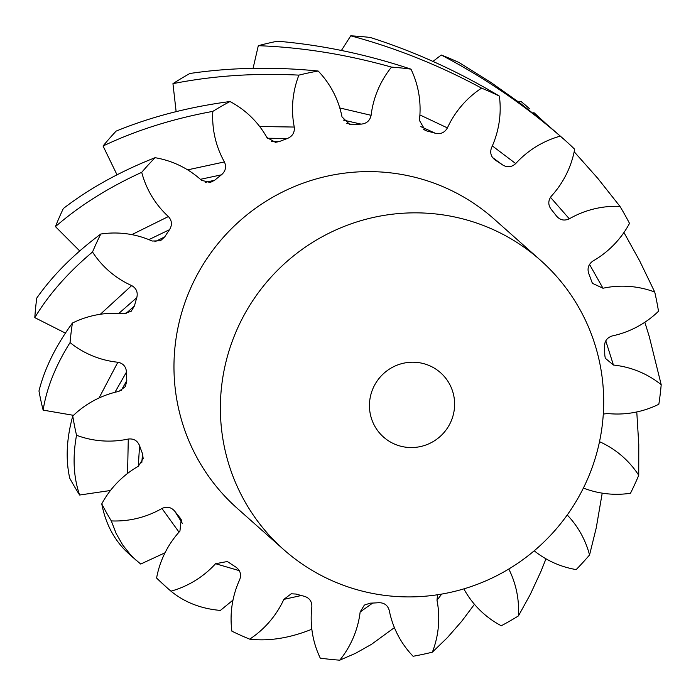 <?xml version="1.0" encoding="UTF-8"?>
<svg xmlns="http://www.w3.org/2000/svg" width="696" height="696" viewBox="0 0 696 696"><rect width="100%" height="100%" fill="white"/><g stroke="black" fill="none" stroke-linecap="round" stroke-linejoin="round"><path stroke-width="1.04" d="M454.592 402.61A42.987 42.282 -48.4 0 1 430.032 443.256A42.987 42.282 -48.4 0 1 383.479 437.01A42.987 42.282 -48.4 0 1 369.472 407.143A42.987 42.282 -48.4 0 1 394.032 366.505A42.987 42.282 -48.4 0 1 440.585 372.751A42.987 42.282 -48.4 0 1 454.592 402.61M220.501 415.077A193.427 190.252 -48.4 0 1 331.026 232.203A193.427 190.252 -48.4 0 1 540.522 260.287A193.427 190.252 -48.4 0 1 603.562 394.675A193.427 190.252 -48.4 0 1 493.038 577.558A193.427 190.252 -48.4 0 1 283.542 549.466A193.427 190.252 -48.4 0 1 220.501 415.077M283.542 549.466L237.145 508.237A193.427 190.252 -48.4 0 1 174.096 373.848A193.427 190.252 -48.4 0 1 284.62 190.965A193.427 190.252 -48.4 0 1 494.117 219.057L540.522 260.287M603.302 414.068L607.573 413.52A93.595 92.055 131.6 0 0 658.842 404.245A299.437 294.521 -48.4 0 0 661.2 384.697L649.22 336.377L644.844 322.257M298.906 75.124C254.797 72.906 212.819 75.751 172.947 83.659A299.437 294.521 -48.4 0 1 189.895 73.48C230.872 67.46 273.624 66.642 318.15 71.018A299.437 294.521 -48.4 0 0 298.906 75.124A93.595 92.055 131.6 0 0 294.269 127.046C294.808 132.458 292.538 136.268 287.457 138.46A241.408 237.44 131.6 0 0 279.409 141.54L275.442 142.323L266.916 137.521A93.595 92.055 131.6 0 0 229.976 101.529C188.72 107.027 150.762 116.893 116.11 131.126A299.437 294.521 -48.4 0 0 103.052 146.012L117.015 174.792M103.052 146.012C136.059 130.326 172.651 118.781 212.828 111.377A299.437 294.521 -48.4 0 1 229.976 101.529M55.445 226.626C79.501 205.729 108.254 187.624 141.723 172.321A299.437 294.521 -48.4 0 1 155.069 157.696C119.99 171.529 89.419 188.468 63.345 208.513A299.437 294.521 -48.4 0 0 55.445 226.626L79.701 250.943M34.8 317.637C48.677 294.565 67.921 272.684 92.524 251.995A299.437 294.521 -48.4 0 1 100.781 234.03C74.176 253.822 52.835 275.164 36.766 298.053A299.437 294.521 -48.4 0 0 34.8 317.637L65.372 333.097M43.135 410.118C46.615 388.142 55.593 365.635 70.061 342.597A299.437 294.521 -48.4 0 1 72.419 323.048C55.758 345.86 44.605 368.506 38.967 390.987A299.437 294.521 -48.4 0 0 43.135 410.118L73.48 415.338M79.622 495.03C73.506 477.308 72.471 457.385 76.534 435.261A299.437 294.521 -48.4 0 1 72.758 416.034C66.529 438.628 65.528 459.351 69.739 478.213A299.437 294.521 -48.4 0 0 79.622 495.03L110.455 490.497M136.007 560.176L130.77 555.086L122.705 544.994L116.18 533.562L111.299 520.913A299.437 294.521 -48.4 0 1 101.764 503.895C105.453 523.044 113.552 538.808 126.072 551.206A299.437 294.521 -48.4 0 0 131.927 556.548L140.705 564.047L165.03 552.789M233.003 600.082L220.406 610.418C201.048 608.765 184.571 602.345 170.964 591.174A299.437 294.521 -48.4 0 1 166.727 587.476A299.437 294.521 -48.4 0 1 156.591 578.028L166.727 587.476M311.764 628.497L310.903 629.61C289.223 638.188 268.813 641.364 249.69 639.154A299.437 294.521 -48.4 0 1 231.89 631.176A93.595 92.055 131.6 0 1 239.728 579.594C241.547 574.418 240.233 570.242 235.805 567.057A241.408 237.44 131.6 0 1 228.688 562.377L227.218 561.542L215.56 563.716A93.595 92.055 131.6 0 1 170.964 591.174M394.415 627.618L371.542 644.296L355.647 653.257L339.761 660.173A299.437 294.521 -48.4 0 1 320.282 658.138A93.595 92.055 131.6 0 1 311.86 606.912C311.999 601.457 309.459 597.908 304.239 596.263A241.408 237.44 131.6 0 1 296 594.045L291.224 593.792L283.855 599.378A93.595 92.055 131.6 0 1 249.69 639.154M474.446 604.293L461.822 621.145L447.397 637.623L432.364 652.169A299.437 294.521 -48.4 0 1 413.111 656.267A93.595 92.055 131.6 0 1 389.255 610.418C387.707 605.216 384.183 602.649 378.685 602.71A241.408 237.44 131.6 0 1 370.124 603.162L364.365 605.085L360.154 611.967A93.595 92.055 131.6 0 1 339.761 660.173M545.977 558.818L540.992 571.294L530.3 594.419L518.433 615.917A299.437 294.521 -48.4 0 1 501.285 625.756A93.595 92.055 131.6 0 1 464.345 589.764M602.214 493.142L596.246 527.881L589.547 554.973A299.437 294.521 -48.4 0 1 576.192 569.589A93.595 92.055 131.6 0 1 534.215 550.806M636.779 411.954L638.771 444.518L638.737 475.298A299.437 294.521 -48.4 0 1 630.48 493.264A93.595 92.055 131.6 0 1 583.396 488.053M623.947 232.507L639.624 260.8L654.727 292.033A299.437 294.521 -48.4 0 1 658.503 311.251A93.595 92.055 131.6 0 1 612.35 335.907C607.13 337.543 604.502 341.118 604.476 346.625A241.408 237.44 131.6 0 1 604.789 355.204L605.285 358.24L613.42 365.043A93.595 92.055 131.6 0 1 661.2 384.697M574.174 151.754L597.864 178.437L619.962 206.381A299.437 294.521 -48.4 0 1 629.506 223.39A93.595 92.055 131.6 0 1 592.966 261.009C588.485 264.175 587.076 268.369 588.755 273.589A241.408 237.44 131.6 0 1 591.696 281.602L592.487 283.35L602.98 288.24A93.595 92.055 131.6 0 1 654.727 292.033M520.947 101.39A299.437 294.521 -48.4 0 1 529.734 108.889L520.947 101.39L518.737 102.086M546.569 124.166L533.815 112.517M564.534 139.818L547.961 125.341L519.947 102.991L490.758 82.319L459.212 62.631A299.437 294.521 -48.4 0 0 441.255 55.019C483.807 77.291 523.488 104.322 560.297 136.12A299.437 294.521 -48.4 0 1 564.534 139.818A299.437 294.521 -48.4 0 1 574.67 149.257A93.595 92.055 131.6 0 1 551.336 196.159C548.03 200.535 547.978 204.937 551.188 209.357A241.408 237.44 131.6 0 1 556.478 216.03C560.045 220.162 564.326 221.084 569.311 218.814A93.595 92.055 131.6 0 1 619.962 206.381M350.749 35.827C395.641 47.867 439.246 65.302 481.571 88.131A299.437 294.521 -48.4 0 1 499.371 96.109C457.968 71.262 414.938 51.713 370.272 37.471A299.437 294.521 -48.4 0 0 350.749 35.827L341.397 50.469M258.303 45.692C302.264 47.337 346.66 54.479 391.509 67.112A299.437 294.521 -48.4 0 1 410.979 69.156C366.4 54.314 321.9 45.005 277.469 41.203A299.437 294.521 -48.4 0 0 258.303 45.692L253.074 68.338M172.947 83.659L176.131 111.63M441.255 55.019L432.947 61.422M212.828 111.377A93.595 92.055 131.6 0 0 224.416 161.924C226.6 166.883 225.6 171.181 221.424 174.835A241.408 237.44 131.6 0 0 214.681 180.238L210.201 182.474L201.501 180.308A93.595 92.055 131.6 0 0 155.069 157.696M141.723 172.321A93.595 92.055 131.6 0 0 168.389 216.552C172.008 220.562 172.382 224.947 169.511 229.689A241.408 237.44 131.6 0 0 164.726 236.892L160.445 240.773L152.146 241.034A93.595 92.055 131.6 0 0 100.781 234.03M92.524 251.995A93.595 92.055 131.6 0 0 131.666 285.577C136.364 288.257 138.069 292.276 136.79 297.653A241.408 237.44 131.6 0 0 134.441 305.953L131.205 311.26L123.688 313.765A93.595 92.055 131.6 0 0 72.419 323.048M70.061 342.597A93.595 92.055 131.6 0 0 117.85 362.242C123.166 363.321 126.037 366.601 126.472 372.082A241.408 237.44 131.6 0 0 126.785 380.66L125.384 386.593L118.92 391.378A93.595 92.055 131.6 0 0 72.758 416.034M76.534 435.261A93.595 92.055 131.6 0 0 128.281 439.046C133.702 438.419 137.46 440.638 139.565 445.684A241.408 237.44 131.6 0 0 142.515 453.705L143.176 458.594L138.295 466.285A93.595 92.055 131.6 0 0 101.764 503.895M111.299 520.913A93.595 92.055 131.6 0 0 161.951 508.472C166.936 506.201 171.216 507.132 174.783 511.255A241.408 237.44 131.6 0 0 180.073 517.928L181.204 519.599L179.925 531.135A93.595 92.055 131.6 0 0 156.591 578.028M432.364 652.169A93.595 92.055 131.6 0 0 436.992 600.248L437.558 594.758M518.433 615.917A93.595 92.055 131.6 0 0 508.793 569.024M589.547 554.973A93.595 92.055 131.6 0 0 567.231 514.988M638.737 475.298A93.595 92.055 131.6 0 0 599.595 441.716M556.939 216.595L556.478 216.03M560.297 136.12A93.595 92.055 131.6 0 0 515.701 163.569C511.638 167.266 507.262 167.71 502.573 164.909A241.408 237.44 131.6 0 0 495.456 160.237L494.952 159.897M495.456 160.237C491.028 157.052 489.714 152.868 491.533 147.7A93.595 92.055 131.6 0 0 499.371 96.109M481.571 88.131A93.595 92.055 131.6 0 0 447.406 127.907C444.657 132.658 440.611 134.441 435.261 133.24A241.408 237.44 131.6 0 0 427.022 131.022L425.308 130.439L419.401 120.382A93.595 92.055 131.6 0 0 410.979 69.156M391.509 67.112A93.595 92.055 131.6 0 0 371.107 115.319C369.941 120.669 366.618 123.601 361.137 124.123A241.408 237.44 131.6 0 0 352.576 124.584L349.618 124.384L342.006 116.876A93.595 92.055 131.6 0 0 318.15 71.018M361.137 124.123L343.285 120.077M346.808 123.349L352.576 124.584M339.787 107.95L371.107 115.319M435.261 133.24L420.828 126.611M423.699 129.552L427.022 131.022M419.897 114.927L447.406 127.907M502.573 164.909L492.568 157.531M492.333 145.916L515.701 163.569M550.449 197.281L569.311 218.814M589.512 264.384L602.98 288.24M605.79 340.857L613.42 365.043M441.716 594.08L436.992 600.248M372.699 603.058L360.154 611.967M301.281 595.506L283.855 599.378M239.267 570.642L215.56 563.716M174.783 511.255L182.404 523.435M181.847 521.043L180.073 517.928M179.011 532.144L161.951 508.472M139.565 445.684L138.295 466.277M141.801 462.814L142.515 453.705M127.568 473.437L128.281 439.046M126.472 372.082L114.936 392.318M121.13 390.621L126.785 380.66M99.049 397.981L117.85 362.242M136.79 297.653L118.859 313.383M125.671 313.765L134.441 305.953M100.337 314.27L131.666 285.577M169.511 229.689L148.866 239.641M154.851 241.782L164.726 236.892M131.84 234.63L168.389 216.552M221.424 174.835L200.404 179.316M205.233 182.378L214.681 180.238M187.624 169.859L224.416 161.924M287.457 138.46L267.36 138.234M271.466 141.549L279.409 141.54M259.669 126.515L294.269 127.046"/></g></svg>
